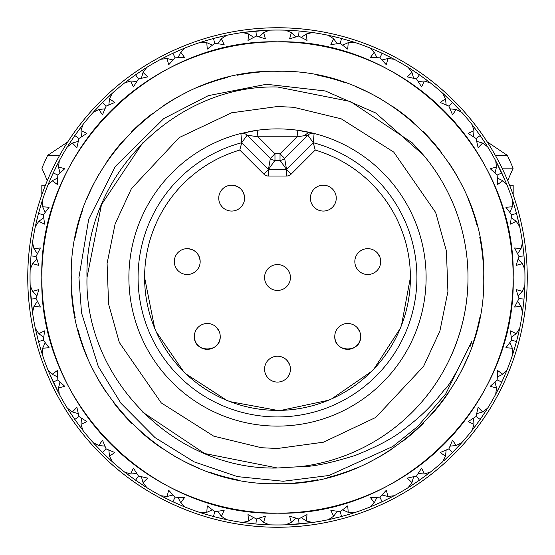 <?xml version="1.0" encoding="UTF-8"?>
<svg xmlns="http://www.w3.org/2000/svg" width="555" height="555" viewBox="0 0 555 555"><rect width="100%" height="100%" fill="white"/><g stroke="black" fill="none" stroke-linecap="round" stroke-linejoin="round"><path stroke-width="0.83" d="M241.272 133.38A148.608 148.608 0 0 1 242.292 133.124M248.161 131.819A148.608 148.608 0 0 1 257.09 130.3L257.992 136.787L274.975 153.77L270.347 158.397L247.135 135.191L257.992 136.787L297.008 136.787L307.865 135.191L284.653 158.397A6.549 6.549 0 0 1 280.025 160.319L274.975 160.319L268.46 169.483L270.347 158.397A6.549 6.549 0 0 0 274.975 160.319L274.975 153.77L280.025 153.77L297.008 136.787L297.91 130.3L314.109 133.471A148.608 148.608 0 0 1 277.5 426.108A148.608 148.608 0 0 1 240.891 133.471L257.09 130.3A148.608 148.608 0 0 1 314.109 133.471L313.291 142.732L307.865 135.191A6.549 6.549 0 0 1 314.109 133.471M293.581 107.275L277.5 106.511L231.56 112.804L179.251 137.557L131.41 188.644L115.114 223.942L107.087 263.445L108.593 304.091L119.36 342.539L161.255 402.895L213.751 436.161L261.419 447.725L277.5 448.489L323.44 442.196L375.749 417.443L423.59 366.356L439.886 331.058L447.913 291.555L446.407 250.909L435.64 212.461L393.745 152.105L341.249 118.839L293.581 107.275M317.273 150.696L315.212 150.065A132.895 132.895 0 0 1 277.5 410.395A132.895 132.895 0 0 1 144.605 277.5L154.72 328.359M313.291 142.732L286.54 169.483L280.025 160.319L280.025 153.77L284.653 158.397L286.54 169.483L291.167 174.11L315.212 150.065L313.284 142.732A139.444 139.444 0 0 1 277.5 416.944A139.444 139.444 0 0 1 241.709 142.732L239.788 150.065L263.833 174.11L268.46 169.483L286.54 169.483L286.54 176.032L268.46 176.032L268.46 169.483L241.709 142.732L247.135 135.191A6.549 6.549 0 0 0 240.891 133.471L241.716 142.732M27.75 277.5A249.75 249.75 0 0 1 277.5 27.75A249.75 249.75 0 0 1 527.25 277.5A249.75 249.75 0 0 1 277.5 527.25A249.75 249.75 0 0 1 27.75 277.5A249.75 249.75 0 0 1 277.5 27.75A249.75 249.75 0 0 1 527.25 277.5M524.815 285.971L524.704 288.787M518.106 295.773L522.345 291.361L524.829 285.589A247.461 247.461 0 0 0 524.961 277.5L524.947 279.769M524.829 285.589L524.017 299.069L518.946 298.625L516.143 289.606L522.345 291.361M41.826 277.5A235.674 235.674 0 0 1 277.5 41.826A235.674 235.674 0 0 1 513.174 277.5C516.407 403.436 403.436 516.407 277.5 513.174C151.564 516.407 38.593 403.436 41.826 277.5C38.593 151.564 151.564 38.593 277.5 41.826C403.436 38.593 516.407 151.564 513.174 277.5A235.674 235.674 0 0 1 277.5 513.174A235.674 235.674 0 0 1 41.826 277.5M524.947 275.231L524.961 277.5A247.461 247.461 0 0 0 524.829 269.411L522.345 263.639L516.143 265.394L518.946 256.375L514.617 247.981L521.034 248.64L522.47 242.514A247.461 247.461 0 0 0 519.667 226.586L516.212 221.327L510.413 224.137L511.613 214.771L505.889 207.258L512.321 206.786L512.674 200.508A247.461 247.461 0 0 0 507.145 185.308L502.837 180.729L497.606 184.503L497.162 175.068L490.225 168.665L496.475 167.083L495.733 160.839A247.461 247.461 0 0 0 487.651 146.832L482.607 143.072L478.119 147.692L476.037 138.479L468.094 133.38L473.97 130.737L472.159 124.715A247.461 247.461 0 0 0 461.767 112.325L456.148 109.495L452.526 114.83L448.884 106.116L440.171 102.474L445.505 98.852L442.675 93.233A247.461 247.461 0 0 0 430.285 82.841L424.263 81.03L421.62 86.906L416.521 78.963L407.308 76.881L411.928 72.393L408.168 67.349A247.461 247.461 0 0 0 394.161 59.267L387.917 58.525L386.335 64.775L379.932 57.838L370.497 57.394L374.271 52.163L369.692 47.855A247.461 247.461 0 0 0 354.492 42.326L348.214 42.679L347.742 49.111L340.229 43.387L330.863 44.587L333.673 38.788L328.414 35.333A247.461 247.461 0 0 0 312.486 32.53L306.36 33.966L307.019 40.383L298.625 36.054L289.606 38.857L291.361 32.655L285.589 30.171A247.461 247.461 0 0 0 269.411 30.171L263.639 32.655L265.394 38.857L256.375 36.054L247.981 40.383L248.64 33.966L242.514 32.53A247.461 247.461 0 0 0 226.586 35.333L221.327 38.788L224.137 44.587L214.771 43.387L207.258 49.111L206.786 42.679L200.508 42.326A247.461 247.461 0 0 0 185.308 47.855L180.729 52.163L184.503 57.394L175.068 57.838L168.665 64.775L167.083 58.525L160.839 59.267A247.461 247.461 0 0 0 146.832 67.349L143.072 72.393L147.692 76.881L138.479 78.963L133.38 86.906L130.737 81.03L124.715 82.841A247.461 247.461 0 0 0 112.325 93.233L109.495 98.852L114.83 102.474L106.116 106.116L102.474 114.83L98.852 109.495L93.233 112.325A247.461 247.461 0 0 0 82.841 124.715L81.03 130.737L86.906 133.38L78.963 138.479L76.881 147.692L72.393 143.072L67.349 146.832A247.461 247.461 0 0 0 59.267 160.839L58.525 167.083L64.775 168.665L57.838 175.068L57.394 184.503L52.163 180.729L47.855 185.308A247.461 247.461 0 0 0 42.326 200.508L42.679 206.786L49.111 207.258L43.387 214.771L44.587 224.137L38.788 221.327L35.333 226.586A247.461 247.461 0 0 0 32.53 242.514L33.966 248.64L40.383 247.981L36.054 256.375L38.857 265.394L32.655 263.639L30.171 269.411L30.983 255.931L36.054 256.375M36.894 295.773L32.655 291.361L30.171 285.589A247.461 247.461 0 0 1 30.171 269.411L30.206 268.433M483.717 277.5C486.548 387.667 387.744 486.548 277.5 483.717C167.332 486.548 68.452 387.737 71.283 277.5C68.452 167.332 167.256 68.452 277.5 71.283C387.667 68.452 486.548 167.263 483.717 277.5M71.824 292.423A206.217 206.217 0 0 0 75.244 317.731M78.262 330.676A206.217 206.217 0 0 0 86.982 356.414M92.324 368.249A206.217 206.217 0 0 0 106.04 392.066M113.588 402.632A206.217 206.217 0 0 0 131.681 423.319M141.15 432.206A206.217 206.217 0 0 0 162.934 448.96M173.951 455.835A206.217 206.217 0 0 0 198.586 468.018M210.733 472.61A206.217 206.217 0 0 0 237.269 479.756M295.322 482.947A206.217 206.217 0 0 0 317.731 479.756M327.443 477.577A206.217 206.217 0 0 0 356.414 468.018M368.249 462.676A206.217 206.217 0 0 0 392.066 448.96M402.632 441.412A206.217 206.217 0 0 0 423.319 423.319M432.206 413.85A206.217 206.217 0 0 0 448.96 392.066M455.835 381.049A206.217 206.217 0 0 0 468.018 356.414M472.61 344.267A206.217 206.217 0 0 0 479.756 317.731M329.004 475.489L392.815 446.484L417.637 426.545L445.762 393.863L471.944 341.096C457.708 370.83 448.454 387.133 444.173 389.998C429.667 408.542 419.504 417.388 404.331 429.168C393.89 437.749 377.476 446.518 355.096 455.482C330.079 463.272 311.716 467.005 300.005 466.672A190.504 190.504 0 0 0 423.333 154.928L375.638 112.943L325.286 90.971L266.455 84.263L208.278 95.661L163.822 118.541L115.287 166.479L88.696 219.26L78.942 277.5L81.509 312.791L98.304 366.515L120.934 403.242L155.039 437.617L194.042 461.829L237.443 476.62L283.265 481.254L329.004 475.489M142.795 142.795L101.496 204.601L86.996 277.5C84.332 175.769 175.769 84.332 277.5 86.996C175.769 84.332 84.332 175.769 86.996 277.5C84.332 379.231 175.769 470.668 277.5 468.004L300.005 466.672L277.5 468.004L204.601 453.504L142.795 412.205M277.5 86.996L350.399 101.496L412.205 142.795L423.333 154.928L412.205 142.795L350.399 101.496L277.5 86.996M156.177 331.744L183.532 371.468M186.175 374.042L226.641 400.28M230.068 401.64L277.5 410.395M281.184 410.346L328.359 400.28M331.744 398.823L371.468 371.468M374.042 368.825L400.28 328.359M401.515 325.258L410.395 277.5M202.519 167.776L201.534 168.456M171.745 197.018L171.03 197.975M151.779 234.432L151.383 235.597M144.633 274.85L144.605 277.5A132.895 132.895 0 0 1 239.788 150.065L263.833 174.11A6.549 6.549 0 0 0 268.46 176.032A6.549 6.549 0 0 1 263.833 174.11M268.356 360.008L269.279 359.175M277.5 356.22L278.686 356.275M286.644 360.008L289.426 364.156M174.312 261.585A12.931 12.931 180 0 1 187.243 248.654A12.931 12.931 180 0 1 200.168 261.585A12.931 12.931 0 0 1 187.243 274.517A12.931 12.931 0 0 1 174.312 261.585A12.931 12.931 180 0 1 187.243 248.654A12.931 12.931 180 0 1 200.168 261.585C199.398 253.739 195.089 249.431 187.243 248.654M338.564 327.27L339.487 326.437M347.707 323.482A12.931 12.931 0 0 1 360.639 336.413C361.416 353.084 333.999 353.084 334.783 336.413A12.931 12.931 0 0 1 347.707 323.482A12.931 12.931 0 0 1 360.639 336.413A12.931 12.931 0 0 1 347.707 349.345A12.931 12.931 0 0 1 334.783 336.413A12.931 12.931 0 0 1 347.707 323.482L348.901 323.537M356.851 327.27L359.633 331.418M358.613 252.442L359.536 251.609M367.757 248.654L368.95 248.709M376.9 252.442L379.682 256.59M198.149 327.27L199.072 326.437M207.292 323.482L208.479 323.537M216.436 327.27L219.218 331.418M231.671 185.197A12.931 12.931 180 0 1 244.602 198.128C243.832 190.282 239.517 185.974 231.671 185.197A12.931 12.931 180 0 0 218.746 198.128A12.931 12.931 0 0 0 231.671 211.06A12.931 12.931 0 0 0 244.602 198.128A12.931 12.931 180 0 0 231.671 185.197A12.931 12.931 180 0 0 218.746 198.128M354.832 261.585A12.931 12.931 0 0 1 367.757 248.654A12.931 12.931 0 0 1 380.688 261.585A12.931 12.931 0 0 1 367.757 274.517A12.931 12.931 0 0 1 354.832 261.585A12.931 12.931 0 0 1 367.757 248.654A12.931 12.931 0 0 1 380.688 261.585M290.431 277.5A12.931 12.931 0 0 1 277.5 290.431A12.931 12.931 0 0 1 264.569 277.5A12.931 12.931 0 0 1 277.5 264.569A12.931 12.931 0 0 1 290.431 277.5A12.931 12.931 0 0 0 277.5 264.569A12.931 12.931 0 0 0 264.569 277.5M207.292 349.345A12.931 12.931 0 0 1 194.361 336.413A12.931 12.931 0 0 1 207.292 323.482A12.931 12.931 0 0 1 220.217 336.413A12.931 12.931 0 0 1 207.292 349.345M336.254 198.128A12.931 12.931 0 0 1 323.329 211.06A12.931 12.931 0 0 1 310.398 198.128A12.931 12.931 0 0 1 323.329 185.197A12.931 12.931 0 0 1 336.254 198.128A12.931 12.931 0 0 0 323.329 185.197A12.931 12.931 0 0 0 310.398 198.128M290.431 369.151A12.931 12.931 0 0 1 277.5 382.083A12.931 12.931 0 0 1 264.569 369.151A12.931 12.931 0 0 1 277.5 356.22A12.931 12.931 0 0 1 290.431 369.151A12.931 12.931 0 0 0 277.5 356.22A12.931 12.931 0 0 0 264.569 369.151M315.212 150.065L291.167 174.11A6.549 6.549 0 0 1 286.54 176.032M222.534 207.272L221.376 205.94M240.815 207.272L239.489 208.43M194.361 336.413C193.584 353.084 221.001 353.084 220.217 336.413A12.931 12.931 0 0 0 207.292 323.482A12.931 12.931 0 0 0 194.361 336.413M366.515 274.454L368.999 274.454M314.185 207.272L313.027 205.94M332.466 207.272L331.141 208.43M178.1 270.729L176.941 269.397M196.387 270.729L195.055 271.888M403.991 236.742L403.617 235.597M384.684 198.933L383.97 197.975M354.472 169.164L353.466 168.456M284.653 158.397L307.865 135.191M471.944 341.096L470.147 346.341M468.004 277.5C468.031 305.971 461.732 333.555 449.099 360.244M483.176 262.577A206.217 206.217 0 0 0 479.756 237.269M476.738 224.324A206.217 206.217 0 0 0 468.018 198.586M462.676 186.751A206.217 206.217 0 0 0 448.96 162.934M441.412 152.368A206.217 206.217 0 0 0 423.319 131.681M413.85 122.794A206.217 206.217 0 0 0 392.066 106.04M381.049 99.165A206.217 206.217 0 0 0 356.414 86.982M344.267 82.39A206.217 206.217 0 0 0 317.731 75.244M259.678 72.053A206.217 206.217 0 0 0 237.269 75.244M227.557 77.422A206.217 206.217 0 0 0 198.586 86.982M186.751 92.324A206.217 206.217 0 0 0 162.934 106.04M152.368 113.588A206.217 206.217 0 0 0 131.681 131.681M122.794 141.15A206.217 206.217 0 0 0 106.04 162.934M99.165 173.951A206.217 206.217 0 0 0 86.982 198.586M82.39 210.733A206.217 206.217 0 0 0 75.244 237.269M517.621 301.289L521.034 306.36L514.617 307.019L518.946 298.625M511.273 337.274L516.212 333.673L510.413 330.863L511.613 340.229L505.889 347.742L512.321 348.214L509.844 342.622M497.342 376.963L502.837 374.271L497.606 370.497L497.162 379.932L490.225 386.335L496.475 387.917L495.004 381.979M476.731 413.628L482.607 411.928L478.119 407.308L476.037 416.521L468.094 421.62L473.97 424.263L473.561 418.158M450.07 446.158L456.148 445.505L452.526 440.171L448.884 448.884L440.171 452.526L445.505 456.148L446.151 450.07M418.158 473.561L424.263 473.97L421.62 468.094L416.521 476.037L407.308 478.119L411.928 482.607L413.628 476.731M381.979 495.004L387.917 496.475L386.335 490.225L379.932 497.162L370.497 497.606L374.271 502.837L376.963 497.342M342.622 509.844L348.214 512.321L347.742 505.889L340.229 511.613L330.863 510.413L333.673 516.212L337.274 511.273M301.282 517.621L306.36 521.034L307.019 514.617L298.625 518.946L289.606 516.143L291.361 522.345L295.773 518.106M32.655 291.361L38.857 289.606L36.054 298.625L40.383 307.019L33.966 306.36L32.53 312.486A247.461 247.461 0 0 0 35.333 328.414L38.788 333.673L44.587 330.863L43.387 340.229L49.111 347.742L42.679 348.214L42.326 354.492A247.461 247.461 0 0 0 47.855 369.692L52.163 374.271L57.394 370.497L57.838 379.932L64.775 386.335L58.525 387.917L59.267 394.161A247.461 247.461 0 0 0 67.349 408.168L72.393 411.928L76.881 407.308L78.963 416.521L86.906 421.62L81.03 424.263L82.841 430.285A247.461 247.461 0 0 0 93.233 442.675L98.852 445.505L102.474 440.171L106.116 448.884L114.83 452.526L109.495 456.148L112.325 461.767A247.461 247.461 0 0 0 124.715 472.159L130.737 473.97L133.38 468.094L138.479 476.037L147.692 478.119L143.072 482.607L146.832 487.651A247.461 247.461 0 0 0 160.839 495.733L167.083 496.475L168.665 490.225L175.068 497.162L184.503 497.606L180.729 502.837L185.308 507.145A247.461 247.461 0 0 0 200.508 512.674L206.786 512.321L207.258 505.889L214.771 511.613L224.137 510.413L221.327 516.212L226.586 519.667A247.461 247.461 0 0 0 242.514 522.47L248.64 521.034L247.981 514.617L256.375 518.946L265.394 516.143L263.639 522.345L269.411 524.829A247.461 247.461 0 0 0 285.589 524.829L291.361 522.345M36.894 259.227L32.655 263.639M37.379 253.711L33.966 248.64M43.727 217.726L38.788 221.327M45.156 212.378L42.679 206.786M57.658 178.037L52.163 180.729M59.995 173.021L58.525 167.083M78.269 141.372L72.393 143.072M81.439 136.842L81.03 130.737M104.93 108.842L98.852 109.495M108.849 104.93L109.495 98.852M136.842 81.439L130.737 81.03M141.372 78.269L143.072 72.393M173.021 59.995L167.083 58.525M178.037 57.658L180.729 52.163M212.378 45.156L206.786 42.679M217.726 43.727L221.327 38.788M253.711 37.379L248.64 33.966M259.227 36.894L263.639 32.655M295.773 36.894L291.361 32.655M301.289 37.379L306.36 33.966M337.274 43.727L333.673 38.788M342.622 45.156L348.214 42.679M376.963 57.658L374.271 52.163M381.979 59.995L387.917 58.525M413.628 78.269L411.928 72.393M418.158 81.439L424.263 81.03M446.158 104.93L445.505 98.852M450.07 108.849L456.148 109.495M473.561 136.842L473.97 130.737M476.731 141.372L482.607 143.072M495.004 173.021L496.475 167.083M497.342 178.037L502.837 180.729M509.844 212.378L512.321 206.786M511.273 217.726L516.212 221.327M517.621 253.718L521.034 248.64M518.106 259.227L522.345 263.639M516.212 333.673L519.667 328.414A247.461 247.461 0 0 0 522.47 312.486L521.034 306.36M502.837 374.271L507.145 369.692A247.461 247.461 0 0 0 512.674 354.492L512.321 348.214M482.607 411.928L487.651 408.168A247.461 247.461 0 0 0 495.733 394.161L496.475 387.917M456.148 445.505L461.767 442.675A247.461 247.461 0 0 0 472.159 430.285L473.97 424.263M424.263 473.97L430.285 472.159A247.461 247.461 0 0 0 442.675 461.767L445.505 456.148M387.917 496.475L394.161 495.733A247.461 247.461 0 0 0 408.168 487.651L411.928 482.607M348.214 512.321L354.492 512.674A247.461 247.461 0 0 0 369.692 507.145L374.271 502.837M306.36 521.034L312.486 522.47A247.461 247.461 0 0 0 328.414 519.667L333.673 516.212M259.227 518.106L263.639 522.345M253.711 517.621L248.64 521.034M217.726 511.273L221.327 516.212M212.378 509.844L206.786 512.321M178.037 497.342L180.729 502.837M173.021 495.004L167.083 496.475M141.372 476.731L143.072 482.607M136.842 473.561L130.737 473.97M108.842 450.07L109.495 456.148M104.93 446.151L98.852 445.505M81.439 418.158L81.03 424.263M78.269 413.628L72.393 411.928M59.995 381.979L58.525 387.917M57.658 376.963L52.163 374.271M45.156 342.622L42.679 348.214M43.727 337.274L38.788 333.673M37.379 301.289L33.966 306.36M30.796 267.926L30.254 267.212L30.983 255.931L32.225 244.7L32.884 244.096M36.207 225.226L35.797 224.435L38.475 213.453L43.387 214.771M42.402 202.124L41.646 202.603L42.326 200.508L38.475 213.453L41.41 203.345M48.951 184.121L48.687 183.268L53.224 172.917L57.838 175.068M59.059 162.442L58.233 162.788L53.224 172.917L59.267 160.839M68.64 145.854L68.522 144.966L74.793 135.566L78.963 138.479M82.355 126.263L81.488 126.457L82.841 124.715L74.793 135.566L81.016 127.074M94.669 111.583L94.711 110.695L102.522 102.522L106.116 106.116M111.583 94.669L110.695 94.711L102.522 102.522L112.325 93.233M126.256 82.355L126.457 81.488L135.566 74.793L138.479 78.963M145.854 68.64L144.966 68.522L135.566 74.793L146.832 67.349M162.442 59.059L162.788 58.233L172.917 53.224L175.068 57.838L172.917 53.224L183.296 48.673M184.121 48.951L182.553 48.979M202.124 42.402L202.603 41.646L213.453 38.475L214.771 43.387M225.226 36.207L224.435 35.797L226.586 35.333L213.453 38.475L223.679 35.964M244.089 32.884L244.7 32.225L255.931 30.983L256.375 36.054M267.919 30.796L267.239 30.254M242.514 32.53L266.442 30.289M287.074 30.796L287.788 30.254L299.069 30.983L298.625 36.054M310.904 32.884L310.3 32.225L299.069 30.983L312.486 32.53M329.774 36.207L330.565 35.797L341.547 38.475L340.229 43.387M352.876 42.402L352.397 41.646L354.492 42.326L341.547 38.475L351.655 41.41M370.879 48.951L371.732 48.687L382.083 53.224L379.932 57.838M392.558 59.059L392.212 58.233L382.083 53.224L394.161 59.267M409.146 68.64L410.034 68.522L419.434 74.793L416.521 78.963M428.738 82.355L428.543 81.488L430.285 82.841L419.434 74.793L427.933 81.016M443.417 94.669L444.305 94.711L452.478 102.522L448.884 106.116M460.331 111.583L460.289 110.695L452.478 102.522L459.762 110.119M472.645 126.256L473.512 126.457L480.207 135.566L476.037 138.479M486.36 145.854L486.478 144.966L480.207 135.566L487.651 146.832M495.941 162.442L496.767 162.788L501.775 172.917L497.162 175.068M506.049 184.121L506.327 183.296M495.733 160.839L506.014 182.546M512.598 202.124L513.354 202.603L516.525 213.453L511.613 214.771M518.793 225.226L519.202 224.435L519.667 226.586L516.525 213.453L519.036 223.679M522.116 244.089L522.775 244.7L524.017 255.931L518.946 256.375M524.204 267.919L524.746 267.212L524.829 269.411L524.017 255.931L524.718 266.65M524.204 287.074L524.746 287.788L524.017 299.069L522.775 310.3L522.116 310.904M518.793 329.774L519.202 330.565L516.525 341.547L511.613 340.229M512.598 352.876L513.354 352.397L512.674 354.492L516.525 341.547L513.59 351.655M506.049 370.879L506.313 371.732L501.775 382.083L497.162 379.932M495.941 392.558L496.767 392.212L501.775 382.083L495.733 394.161M486.36 409.146L486.478 410.034L480.207 419.434L476.037 416.521M472.645 428.738L473.512 428.543L472.159 430.285L480.207 419.434L473.984 427.926M460.331 443.417L460.289 444.305L452.478 452.478L448.884 448.884M443.417 460.331L444.305 460.289L452.478 452.478L444.881 459.762M428.744 472.645L428.543 473.512L419.434 480.207L416.521 476.037M409.146 486.36L410.034 486.478L419.434 480.207L408.168 487.651M392.558 495.941L392.212 496.767L382.083 501.775L379.932 497.162M370.879 506.049L371.732 506.313L369.692 507.145L382.083 501.775L372.447 506.021M352.876 512.598L352.397 513.354L341.547 516.525L340.229 511.613M329.774 518.793L330.565 519.202L328.414 519.667L341.547 516.525L331.328 519.036M310.911 522.116L310.3 522.775L299.069 524.017L298.625 518.946M287.081 524.204L287.788 524.746L286.533 524.794M312.486 522.47L288.413 524.718M267.926 524.204L267.212 524.746L255.931 524.017L256.375 518.946M244.096 522.116L244.7 522.775L255.931 524.017L242.514 522.47M225.226 518.793L224.435 519.202L213.453 516.525L214.771 511.613M202.124 512.598L202.603 513.354L200.508 512.674L213.453 516.525L203.345 513.583M184.121 506.049L183.268 506.313L172.917 501.775L175.068 497.162M162.442 495.941L162.788 496.767L172.917 501.775L160.839 495.733M145.854 486.36L144.966 486.478L135.566 480.207L138.479 476.037M126.263 472.645L126.457 473.512L124.715 472.159L135.566 480.207L127.074 473.991M111.583 460.331L110.695 460.289L102.522 452.478L106.116 448.884M94.669 443.417L94.711 444.305L102.522 452.478L93.233 442.675M82.355 428.744L81.488 428.543L74.793 419.434L78.963 416.521M68.64 409.146L68.522 410.034L74.793 419.434L67.349 408.168M59.059 392.558L58.233 392.212L53.224 382.083L57.838 379.932M48.951 370.879L48.673 371.704M59.267 394.161L48.979 372.447M42.402 352.876L41.646 352.397L38.475 341.547L43.387 340.229M36.207 329.774L35.797 330.565L35.333 328.414L38.475 341.547L35.964 331.321M32.884 310.911L32.225 310.3L30.983 299.069L36.054 298.625M30.796 287.081L30.254 287.761M32.53 312.486L30.289 288.551M30.983 255.931L32.53 242.514M35.333 226.586L37.345 217.831M47.855 185.308L49.083 182.304M67.349 146.832L74.793 135.566M93.233 112.325L102.522 102.522M124.715 82.841L135.566 74.793M160.839 59.267L172.917 53.224L185.308 47.855M200.508 42.326L210.595 39.259M255.931 30.983L269.411 30.171M285.589 30.171L299.069 30.983M328.414 35.333L337.169 37.345M369.692 47.855L372.696 49.083M408.168 67.349L419.434 74.793M442.675 93.233L452.478 102.522M472.159 124.715L480.207 135.566M501.775 172.917L507.145 185.308M512.674 200.508L515.741 210.595M522.47 242.514L524.017 255.931M524.017 299.069L522.47 312.486M519.667 328.414L517.655 337.169M507.145 369.692L505.917 372.696M487.651 408.168L480.207 419.434M461.767 442.675L452.478 452.478M430.285 472.159L419.434 480.207M394.161 495.733L382.083 501.775M354.492 512.674L344.405 515.741M299.069 524.017L285.589 524.829M269.411 524.829L255.931 524.017M226.586 519.667L217.831 517.655M185.308 507.145L182.304 505.917M146.832 487.651L135.566 480.207M112.325 461.767L104.631 454.566M80.877 427.752L74.793 419.434M53.224 382.083L47.855 369.692M42.326 354.492L39.259 344.405M30.983 299.069L30.171 285.589M32.121 245.47L32.232 244.665M57.88 163.475L58.233 162.795M110.119 95.238L110.716 94.69M144.307 68.945L144.994 68.508M309.53 32.121L310.335 32.232M391.525 57.88L392.205 58.233M486.055 144.314L486.492 144.994M522.879 309.53L522.768 310.335M497.127 391.518L496.767 392.205M410.686 486.062L410.006 486.492M245.47 522.879L244.665 522.768M163.475 497.12L162.795 496.767M95.273 444.923L94.69 444.284M68.938 410.686L68.508 410.006M55.181 168.831L57.755 163.718M57.803 163.621L58.247 162.761M93.49 112.041L95.384 109.959M386.169 55.181L391.282 57.755M391.379 57.803L392.239 58.247M442.959 93.49L445.041 95.384M472.402 125.021L474.123 127.248M499.819 386.169L497.245 391.282M497.197 391.379L496.753 392.239M461.51 442.959L459.616 445.041M429.979 472.402L427.752 474.123M168.831 499.819L163.718 497.245M163.614 497.197L162.761 496.753M67.384 142.489L66.718 142.677L67.55 142.24M487.741 142.198L507.395 155.421L495.379 155.421M59.621 155.421L47.605 155.421L41.854 168.172L47.293 180.646M507.395 155.421L513.146 168.172L502.053 168.172M513.174 194.84L513.174 185.197L509.566 185.197M45.434 185.197L41.826 185.197L41.826 194.84M128.892 277.5A148.608 148.608 0 0 1 240.891 133.471M257.09 130.3A148.608 148.608 0 0 1 297.91 130.3M144.605 277.5A132.895 132.895 0 0 1 239.788 150.065M312.5 133.068L308.906 132.25L304.424 135.559M67.717 141.976L47.605 155.421M513.146 168.172L507.707 180.646"/></g></svg>
